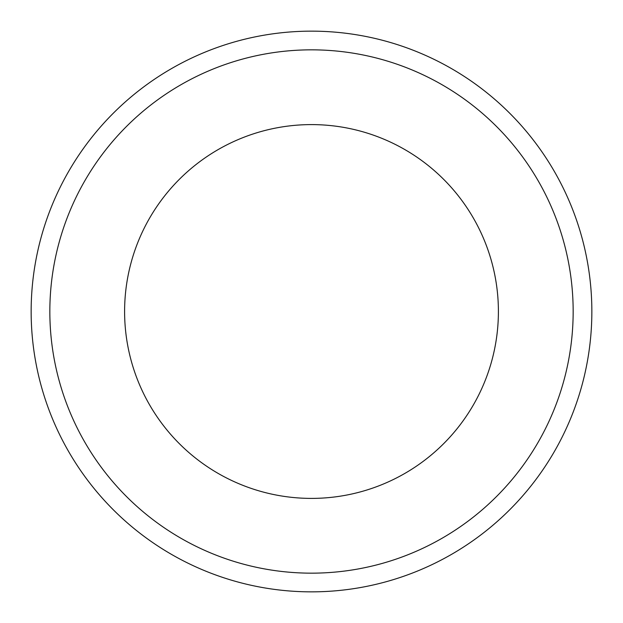 <?xml version="1.0" encoding="UTF-8"?>
<svg xmlns="http://www.w3.org/2000/svg" width="623" height="623" viewBox="0 0 623 623"><rect width="100%" height="100%" fill="white"/><g stroke="black" fill="none" stroke-linecap="round" stroke-linejoin="round"><path stroke-width="0.93" d="M498.4 311.5A186.9 186.9 0 0 0 311.5 124.6A186.9 186.9 0 0 0 124.6 311.5A186.9 186.9 0 0 0 311.5 498.4A186.9 186.9 0 0 0 498.4 311.5A186.9 186.9 0 0 1 311.5 498.4A186.9 186.9 0 0 1 124.6 311.5M591.85 311.5A280.35 280.35 0 0 0 311.5 31.15A280.35 280.35 0 0 0 31.15 311.5A280.35 280.35 0 0 0 311.5 591.85A280.35 280.35 0 0 0 591.85 311.5M311.5 573.16A261.66 261.66 0 0 0 573.16 311.5A261.66 261.66 0 0 0 311.5 49.84A261.66 261.66 0 0 0 49.84 311.5A261.66 261.66 0 0 0 311.5 573.16"/></g></svg>

